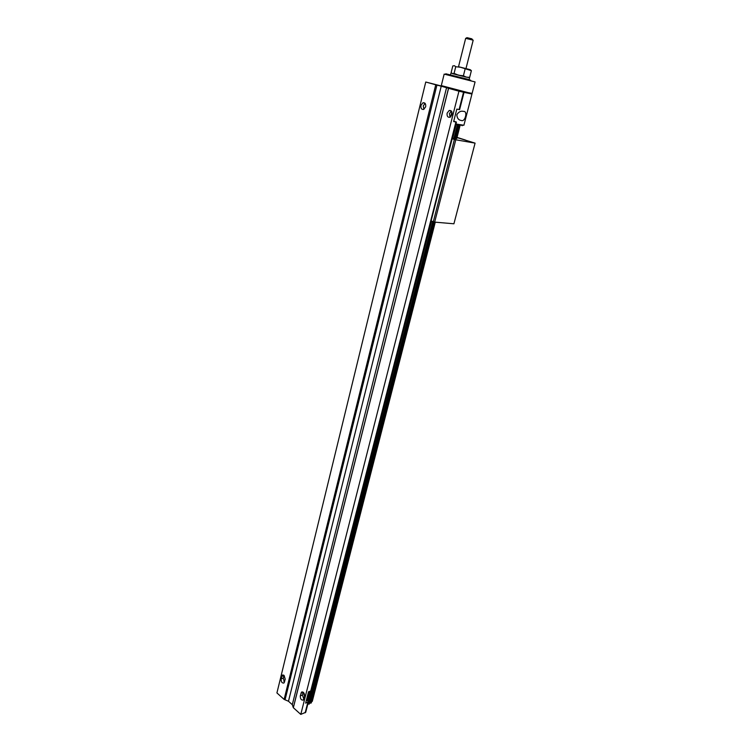 <?xml version="1.0" encoding="UTF-8"?>
<svg xmlns="http://www.w3.org/2000/svg" width="752" height="752" viewBox="0 0 752 752"><rect width="100%" height="100%" fill="white"/><g stroke="black" fill="none" stroke-linecap="round" stroke-linejoin="round"><path stroke-width="1.13" d="M304.569 696.286L303.376 692.31L301.608 692.056L300.283 695.844C300.264 698.937 301.251 700.338 303.253 700.065L304.569 696.286M285.234 679.263L284.068 675.381L282.404 675.136L281.098 678.906C281.069 681.904 282.019 683.277 283.927 683.032L285.234 679.263M452.037 114.624L450.025 117.246C447.769 117.575 446.801 116.212 447.12 113.167L449.141 110.525C451.397 110.206 452.366 111.578 452.037 114.624M451.36 111.023L449.414 113.618L450.11 117.218M425.679 106.803L423.705 109.407C421.571 109.689 420.659 108.354 420.97 105.402L422.953 102.789C425.077 102.516 425.989 103.851 425.679 106.803M425.077 103.344L423.273 105.872L423.893 109.322M443.943 86.649L446.528 87.213M432.842 221.605L309.514 702.951M307.812 704.116L309.138 703.91M309.655 702.988L311.234 703.007L434.553 222.094M311.591 701.607L312.287 701.353L435.276 222.169M435.746 84.779L425.754 82.024L276.924 692.93L284.124 699.416L435.746 84.779L441.227 86.207L288.477 701.249L292.302 704.68L293.346 707.707L300.781 714.4L305.726 712.276L308.395 701.842L306.525 699.651M284.124 699.416L288.477 701.249M292.302 704.68L446.556 87.674L448.568 88.322L293.346 707.707M453.738 121.185L456.436 122.059L310.717 691.013L455.928 122.003L453.644 121.561L456.821 109.096L459.613 109.642L464.04 92.308L455.468 89.873M456.436 122.059L455.928 122.003M446.556 87.674L441.227 86.207M459.096 109.566L463.533 92.214L458.955 91.189L300.781 714.4M458.955 91.189L448.568 88.322M310.717 691.013L308.527 691.765L305.632 703.148L308.395 701.842M304.588 696.211L304.325 693.711M451.849 111.757L450.833 116.729M425.754 82.024L441.067 85.944M283.767 681.199L284.773 681.115M463.533 92.214L464.04 92.308M455.515 89.714L448.935 87.862M284.519 682.12L283.297 678.191L284.002 675.324M303.836 699.172L302.483 695.083L303.216 692.188M458.513 66.712L470.009 69.635L465.967 68.601L473.177 40.232L472.256 39.941L465.667 38.333L458.504 66.74M472.961 40.138L471.814 38.822L466.926 37.656L465.883 38.352M456.737 138.556L456.003 138.453M455.966 138.622L453.992 138.199M453.964 138.34L452.704 138.095L456.163 124.644M431.187 220.956L434.675 222.122L453.917 223.786L475.076 143.134L455.787 139.787L311.657 701.616M457 137.55L475.076 143.134M455.787 139.787L454.387 139.44L433.302 221.784M452.178 138.744L454.387 139.44M457.009 137.503L465.338 140.004L457.037 137.4M468.299 92.684L472.115 93.398L475.076 81.93L444.159 74.11L441.302 85.606L468.299 92.684M469.088 79.599L445.748 73.781L469.079 79.627M455.947 123.986L463.909 125.255L471.955 94.019L464.022 92.355M463.495 111.409C468.101 110.788 465.074 122.557 461.173 120.442C458.551 120.104 457.094 118.196 456.821 114.727C458.729 111.775 460.957 110.666 463.495 111.409M455.797 124.559L462.63 125.349M440.634 86.048L441.612 85.766M455.646 89.61L457.94 90.607M453.343 73.743L454.264 73.959M468.327 77.55L452.027 73.433M450.373 75.125L450.965 73.207M469.521 77.898L469.126 79.872M465.958 68.611L458.513 66.721M466.4 77.174L469.68 77.306L466.4 77.174L463.401 75.792L458.57 75.219L466.4 77.174M452.441 73.611L458.57 75.219L454.067 73.405L452.441 73.611L451.144 72.568L452.798 65.941L454.424 65.706L455.74 66.731L460.581 67.285L471.382 70.66L470.291 69.739M455.74 66.731L454.067 73.405M463.401 75.792L465.103 69.099M471.382 70.66L469.68 77.306M310.802 690.975L308.198 701.165M457.573 124.945L454.17 138.236M308.085 704.276L431.526 221.088M458.429 125.114L455.016 138.462M433.65 221.868L310.35 703.214M307.483 700.507L309.824 691.314M459.463 125.321L456.088 138.471M304.654 695.064L304.475 695.741M285.111 699.633L436.931 85.079M448.512 88.275L293.44 707.115M305.152 712.821L307.822 702.377M281.098 678.906L283.297 678.191M281.756 676.217L283.955 675.503M300.283 695.844L302.483 695.083M300.969 693.118L303.169 692.366M302.981 693.128L303.836 692.827M451.896 111.86L450.617 116.908M448.803 74.702L450.486 75.097M469.032 79.797L470.705 80.248M457.395 124.907L453.954 138.377M432.673 221.539L309.194 704.173M459.378 125.302L455.956 138.65M309.852 691.304L307.502 700.516M460.102 125.434L456.727 138.594M451.303 110.958L449.141 110.525M424.936 103.193L422.953 102.789M282.404 675.136L283.043 674.929M301.608 692.056L302.257 691.84M462.038 125.734L462.743 125.274M454.434 74.147L453.851 73.489"/></g></svg>
